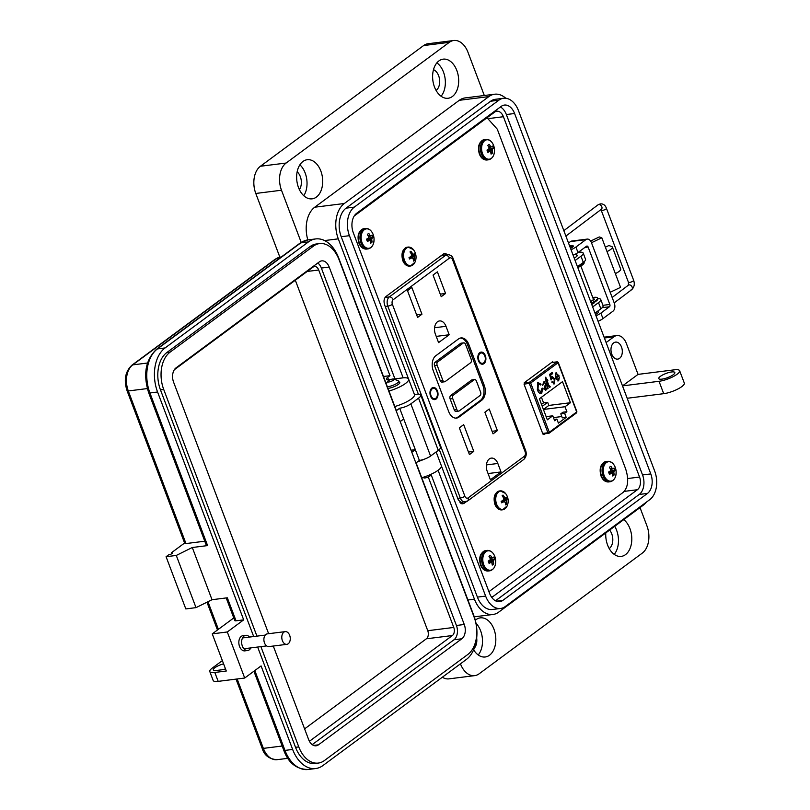 <?xml version="1.0" encoding="UTF-8"?>
<svg xmlns="http://www.w3.org/2000/svg" width="810" height="810" viewBox="0 0 810 810"><rect width="100%" height="100%" fill="white"/><g stroke="black" fill="none" stroke-linecap="round" stroke-linejoin="round"><path stroke-width="1.21" d="M597.861 311.04L598.246 312.073A5.224 1.367 159.3 0 1 597.274 313.429A5.224 1.367 159.3 0 1 595.502 314.472M569.633 246.017A5.224 1.367 159.3 0 1 573.288 246.007A5.224 1.367 159.3 0 1 572.316 247.364A5.224 1.367 159.3 0 1 570.544 248.407M590.632 241.056L599.319 236.945L601.83 237.816L607.024 251.586A9.386 2.45 -20.7 0 0 612.37 247.07A9.386 2.45 -20.7 0 0 611.712 246.534L608.877 245.541L605.374 247.202M610.193 292.268L620.551 287.368L615.347 273.608A9.386 2.45 -20.7 0 0 620.693 269.092L612.37 247.07M591.472 242.727L601.83 237.816M602.934 305.319L609.829 304.459L588.131 247.05A1.741 1.144 82.8 0 0 586.926 246.048A1.741 1.144 82.8 0 0 586.551 246.199L577.996 252.538A10.287 2.683 -20.7 0 1 573.126 255.241M598.084 321.307A10.287 2.683 -20.7 0 0 602.954 318.603L612.937 311.222A6.095 3.989 82.8 0 0 614.304 303.163L591.421 242.595A6.095 3.989 82.8 0 0 587.21 239.102L571.789 241.046A6.095 3.989 82.8 0 0 570.463 241.582L568.509 243.03M587.21 239.102A6.095 3.989 82.8 0 0 585.893 239.649L575.91 247.03L577.996 252.538M609.829 304.459A1.741 1.144 -97.2 0 1 609.434 306.757L600.878 313.095A10.287 2.683 159.3 0 1 596.008 315.799M571.04 249.733A10.287 2.683 -20.7 0 0 575.91 247.03M393.923 379.06A3.544 0.921 159.3 0 1 393.478 380.163A3.544 0.921 159.3 0 1 389.488 381.864A3.544 0.921 159.3 0 1 387.544 381.469A3.544 0.921 159.3 0 1 388.172 380.832A3.544 0.921 159.3 0 1 391.281 379.363A3.544 0.921 159.3 0 1 393.923 379.06L398.236 380.822A7.087 1.853 159.3 0 1 398.662 381.196A7.087 1.853 159.3 0 1 397.345 383.029A7.087 1.853 159.3 0 1 387.342 386.724M422.79 477.414L423.984 477.9A3.544 0.921 -20.7 0 0 426.627 477.596A3.544 0.921 -20.7 0 0 429.745 476.128A3.544 0.921 -20.7 0 0 430.363 475.49L430.94 474.336M590.601 301.502A5.224 1.367 -20.7 0 0 592.373 300.459A5.224 1.367 -20.7 0 0 593.345 299.103L580.831 265.994M569.663 246.078A3.483 0.911 159.3 0 1 571.293 246.027A3.483 0.911 159.3 0 1 570.847 247.121A3.483 0.911 159.3 0 1 570.21 247.536M593.284 298.951L593.973 298.9A6.115 1.6 159.3 0 1 594.348 299.224A6.115 1.6 159.3 0 1 594.348 299.568L592.363 300.469M591.472 301.036A3.827 1.002 159.3 0 1 590.682 301.543L591.411 301.664L590.854 302.171M591.189 303.041A9.558 2.491 -20.7 0 0 597.567 298.009A9.558 2.491 -20.7 0 0 592.778 297.584M593.122 299.781L594.226 299.589A6.115 1.6 159.3 0 1 594.307 299.629M591.442 303.73A9.558 2.491 -20.7 0 0 597.821 298.698L597.567 298.009M590.682 301.543L590.905 302.15M577.51 266.844A9.558 2.491 -20.7 0 0 583.919 261.913L584.152 262.511A9.558 2.491 -20.7 0 1 577.773 267.543M249.5 637.065A7.654 5.012 82.8 0 0 245.744 635.323A7.654 5.012 82.8 0 0 242.362 646.127A7.654 5.012 82.8 0 0 247.647 650.511A7.654 5.012 82.8 0 0 250.867 647.889M247.647 650.511L244.843 650.865A7.654 5.012 -97.2 0 1 239.557 646.481A7.654 5.012 -97.2 0 1 242.939 635.678L245.744 635.323M171.73 553.706L171.386 552.795L184.599 543.014M131.888 365.209A3.402 2.41 53.5 0 1 132.759 364.875L276.119 258.835A3.402 2.41 53.5 0 0 275.258 259.17L131.888 365.209C125.256 371.527 123.647 380.032 127.059 390.724L184.72 543.348A3.402 0.891 -20.7 0 0 185.976 543.571L204.768 541.212M156.583 349.252A3.402 2.41 53.5 0 1 157.444 348.908L300.804 242.868A3.402 2.41 53.5 0 0 299.943 243.202L156.583 349.252C145.527 359.782 142.894 374.281 148.675 392.749L206.347 545.363A3.402 0.891 -20.7 0 0 207.593 545.586L192.294 547.509L176.286 555.437L166.08 556.713L168.49 554.931A2.551 0.668 -20.7 0 0 171.112 554.07A2.551 0.668 -20.7 0 0 172.327 552.967A2.551 0.668 -20.7 0 0 171.386 552.795M233.766 617.949L212.25 633.865L227.296 631.972L243.678 619.863L236.024 620.814L227.327 597.79L212.017 599.714L196.01 607.632L185.814 608.917L166.08 556.713M414.447 394.531L416.38 394.288A11.897 3.108 -20.7 0 1 420.765 395.067A11.897 3.108 -20.7 0 1 418.557 398.156L410.852 403.856A8.505 2.217 -20.7 0 1 399.654 408.22L396.384 410.65L338.712 258.036A33.321 21.819 82.8 0 0 315.677 238.93A33.321 21.819 82.8 0 0 308.458 241.906L165.088 347.946L157.444 348.908A33.321 21.819 -97.2 0 0 149.931 392.971L207.593 545.586M196.01 607.632L176.286 555.437M212.017 599.714L192.294 547.509M243.678 619.863L157.575 392.01A33.321 21.819 -97.2 0 1 165.088 347.946M227.296 631.972L244.701 678.031L261.083 665.921L292.643 749.442A33.321 21.819 82.8 0 0 315.677 768.538A33.321 21.819 82.8 0 0 322.896 765.572L466.266 659.522A33.321 21.819 82.8 0 0 473.779 615.458L416.107 462.844L419.388 460.424A8.505 2.217 -20.7 0 0 430.576 456.06L438.281 450.36A11.897 3.108 -20.7 0 0 440.488 447.272L420.765 395.067M411.034 450.218L415.327 449.682L419.388 460.424M399.654 408.22L415.327 449.682L411.814 452.274M236.024 620.814A3.402 0.891 159.3 0 1 234.768 620.592L226.203 597.932M253.682 636.549L160.471 389.873A28.228 18.478 -97.2 0 1 166.83 352.552L310.2 246.513A28.228 18.478 -97.2 0 1 316.315 243.992L319.565 243.587A28.228 18.478 -97.2 0 1 339.076 259.757L474.133 617.19A28.228 18.478 -97.2 0 1 467.775 654.51L324.405 760.549A28.228 18.478 -97.2 0 1 318.289 763.071A28.228 18.478 -97.2 0 1 298.779 746.901L295.529 747.306L257.651 647.038M400.211 421.565L403.724 418.972M318.289 763.071L315.039 763.476A28.228 18.478 -97.2 0 1 295.529 747.306M212.25 633.865L226.294 671.014L214.812 672.462A13.598 3.554 159.3 0 1 209.8 671.561A13.598 3.554 159.3 0 1 212.321 668.037L222.355 660.616M223.58 663.846A8.505 2.217 -20.7 0 0 213.293 669.921A8.505 2.217 -20.7 0 0 216.432 670.477L221.525 669.84A8.505 2.217 -20.7 0 0 225.494 668.918M244.701 678.031L218.184 681.362A13.598 3.554 159.3 0 1 213.162 680.471L209.8 671.561M174.332 369.735L313.146 267.047A6.126 4.01 -97.2 0 1 314.472 266.5A6.126 4.01 -97.2 0 1 318.705 270.014L453.772 627.446A6.126 4.01 -97.2 0 1 452.385 635.536L309.42 741.282M295.326 280.23L427.761 630.706A6.126 4.01 -97.2 0 1 426.374 638.796L304.6 728.878M286.821 644.345L268.92 646.582A6.409 4.192 -97.2 0 1 264.495 642.917A6.409 4.192 -97.2 0 1 267.33 633.865L285.221 631.628A6.409 4.192 -97.2 0 1 289.656 635.293A6.409 4.192 -97.2 0 1 286.821 644.345A6.409 4.192 -97.2 0 1 282.396 640.669A6.409 4.192 -97.2 0 1 285.221 631.628M312.204 744.633L453.985 639.768A10.803 7.077 82.8 0 0 456.425 625.482L321.357 268.049A10.803 7.077 82.8 0 0 317.803 263.007M313.612 745.433L318.462 744.825A10.803 7.077 -97.2 0 1 316.123 745.787A10.803 7.077 -97.2 0 1 308.65 739.591L273.294 646.036M456.425 625.482L464.262 624.49L329.204 267.067A10.803 7.077 -97.2 0 0 321.732 260.871A10.803 7.077 -97.2 0 0 319.393 261.833L176.023 367.882A10.803 7.077 -97.2 0 0 173.593 382.168L268.636 633.703M464.262 624.49A10.803 7.077 -97.2 0 1 461.832 638.776L453.985 639.768M318.462 744.825L461.832 638.776M310.2 246.513L313.45 246.108L170.08 352.147L166.83 352.552M160.471 389.873L163.721 389.468A28.228 18.478 -97.2 0 1 170.08 352.147M163.721 389.468L256.932 636.133M260.891 646.633L298.779 746.901M313.45 246.108A28.228 18.478 -97.2 0 1 319.565 243.587M609.221 548.593A11.137 7.29 82.8 0 0 609.241 548.583A11.137 7.29 82.8 0 0 609.606 530.094M474.306 648.202A11.137 7.29 82.8 0 0 476.675 637.986M436.104 90.457A11.137 7.29 82.8 0 0 436.124 90.436A11.137 7.29 82.8 0 0 439.557 79.451A11.137 7.29 82.8 0 0 433.492 69.68M299.396 189.631A11.137 7.29 82.8 0 0 297.159 171.801M673.231 374.746A8.576 2.238 -20.7 0 0 674.821 372.519A8.576 2.238 -20.7 0 0 668.979 372.499A8.576 2.238 -20.7 0 0 660.373 376.356A8.576 2.238 -20.7 0 0 658.783 378.584A8.576 2.238 -20.7 0 0 664.615 378.604A8.576 2.238 -20.7 0 0 673.231 374.746M606.113 342.559L613.909 336.798A13.709 8.981 -97.2 0 1 616.876 335.573A13.709 8.981 -97.2 0 1 626.363 343.43L638.057 374.382L674.568 369.805A13.719 3.584 159.3 0 1 679.63 370.697A13.719 3.584 159.3 0 1 677.089 374.26A13.719 3.584 159.3 0 1 659.026 381.297L622.515 385.884L627.193 398.267L663.704 393.68A13.719 3.584 -20.7 0 0 681.767 386.643A13.719 3.584 -20.7 0 0 684.308 383.079L679.63 370.697M441.085 96.238A19.713 12.909 82.8 0 0 436.894 62.836M438.929 60.902A19.713 12.909 -97.2 0 1 443.192 59.15A19.713 12.909 -97.2 0 1 457.822 73.69A19.713 12.909 -97.2 0 1 452.375 96.501A19.713 12.909 -97.2 0 1 448.102 98.263A19.713 12.909 -97.2 0 1 433.471 83.713A19.713 12.909 -97.2 0 1 438.929 60.902M303.78 195.736A19.713 12.909 82.8 0 0 299.892 164.805M302.95 161.484A19.713 12.909 -97.2 0 1 307.213 159.722A19.713 12.909 -97.2 0 1 321.843 174.272A19.713 12.909 -97.2 0 1 316.396 197.083A19.713 12.909 -97.2 0 1 312.123 198.845A19.713 12.909 -97.2 0 1 297.493 184.295A19.713 12.909 -97.2 0 1 302.95 161.484M619.569 358.354A8.566 5.609 82.8 0 0 621.938 348.432A8.566 5.609 82.8 0 0 615.58 342.114A8.566 5.609 82.8 0 0 613.717 342.873A8.566 5.609 82.8 0 0 611.347 352.796A8.566 5.609 82.8 0 0 617.716 359.113A8.566 5.609 82.8 0 0 619.569 358.354M646.35 502.17A26.74 17.506 -97.2 0 1 643.251 505.207L498.727 612.107A26.74 17.506 -97.2 0 1 492.925 614.496A26.74 17.506 -97.2 0 1 474.447 599.177L428.267 476.968M438.089 470.286L485.625 596.089A21.607 14.145 82.8 0 0 500.56 608.472A21.607 14.145 82.8 0 0 505.237 606.538A21.607 14.145 82.8 0 0 505.248 606.538L649.812 499.608A21.607 14.145 82.8 0 0 654.672 471.045L518.481 110.636A21.607 14.145 82.8 0 0 503.547 98.263A21.607 14.145 82.8 0 0 498.859 100.197L354.294 207.127A21.607 14.145 82.8 0 0 349.434 235.68L403.157 377.855M478.224 654.966A19.713 12.909 82.8 0 0 475.986 623.254M475.298 620.247A19.713 12.909 -97.2 0 1 476.067 619.63A19.713 12.909 -97.2 0 1 480.33 617.868A19.713 12.909 -97.2 0 1 494.961 632.418A19.713 12.909 -97.2 0 1 489.513 655.229A19.713 12.909 -97.2 0 1 485.241 656.981A19.713 12.909 -97.2 0 1 473.627 649.833M614.203 554.384A19.713 12.909 82.8 0 0 614.719 526.308M623.761 519.625A19.713 12.909 -97.2 0 1 631.77 537.486A19.713 12.909 -97.2 0 1 625.492 554.647A19.713 12.909 -97.2 0 1 621.219 556.399A19.713 12.909 -97.2 0 1 605.789 532.919M398.925 381.885A7.715 2.015 159.3 0 1 399.796 382.401A7.715 2.015 159.3 0 1 398.358 384.406A7.715 2.015 159.3 0 1 387.97 388.395M594.823 301.998A5.66 1.478 159.3 0 1 593.76 303.224A5.66 1.478 159.3 0 1 591.705 304.428M301.188 242.352L281.495 190.228A20.564 13.466 -97.2 0 1 286.132 163.033L449.307 42.333A20.564 13.466 -97.2 0 1 453.762 40.5L428.055 43.73A20.564 13.466 82.8 0 0 423.6 45.562L260.425 166.252A20.564 13.466 82.8 0 0 255.788 193.458L279.855 257.155M442.341 677.221A20.564 13.466 82.8 0 0 448.973 678.861L474.68 675.631A20.564 13.466 -97.2 0 1 460.465 663.856L460.455 663.825M453.762 40.5A20.564 13.466 -97.2 0 1 467.977 52.285L484.309 95.509M640.021 507.597L646.947 525.903A20.564 13.466 -97.2 0 1 642.31 553.098L479.135 673.798A20.564 13.466 -97.2 0 1 474.68 675.631M307.841 239.922A26.74 17.506 -97.2 0 1 314.756 207.208L459.28 100.308A26.74 17.506 -97.2 0 1 465.072 97.919L494.637 94.213A26.74 17.506 -97.2 0 1 505.774 98.243M391.473 379.303L388.921 379.627A6.855 1.792 159.3 0 1 386.39 379.171A6.855 1.792 159.3 0 1 387.666 377.399L389.995 375.678L338.296 238.849A26.74 17.506 -97.2 0 1 344.321 203.502L488.845 96.603A26.74 17.506 -97.2 0 1 494.637 94.213M575.12 260.526L580.972 256.193L583.311 262.389L577.459 266.713M592.667 306.96L598.519 302.626L600.858 308.823L595.006 313.146M638.057 374.382L622.515 385.884M430.991 474.306L477.404 597.122A21.607 14.145 82.8 0 0 492.328 609.505L500.56 608.472M503.547 98.263L495.325 99.296A21.607 14.145 82.8 0 0 490.627 101.23L346.062 208.16A21.607 14.145 82.8 0 0 341.212 236.712L394.926 378.867M417.676 461.69A17.142 4.475 -20.7 0 0 424.329 459.179M421.726 477.718A17.142 4.475 -20.7 0 0 441.369 465.76L436.144 451.94M388.972 391.027A17.142 4.475 -20.7 0 0 408.604 379.07A17.142 4.475 -20.7 0 0 402.286 377.946L393.792 379.019M389.995 375.678L383.474 376.488M394.824 406.519A17.142 4.475 -20.7 0 0 414.467 394.571L408.604 379.07M597.79 298.606A11.998 3.129 159.3 0 1 600.747 299.518L603.085 305.714A11.998 3.129 159.3 0 1 600.858 308.823M600.747 299.518A11.998 3.129 159.3 0 1 598.519 302.626M578.208 252.376A11.998 3.129 159.3 0 1 583.2 253.084L585.539 259.281A11.998 3.129 159.3 0 1 583.311 262.389M583.2 253.084A11.998 3.129 159.3 0 1 580.972 256.193M576.659 254.947A5.66 1.478 159.3 0 1 577.267 255.332A5.66 1.478 159.3 0 1 574.158 257.995M408.534 378.908L353.322 232.804A14.742 9.649 -97.2 0 1 356.643 213.303L501.208 106.383A14.742 9.649 -97.2 0 1 504.407 105.067A14.742 9.649 -97.2 0 1 514.593 113.501L650.784 473.921A14.742 9.649 -97.2 0 1 647.463 493.422L502.899 600.352A14.742 9.649 -97.2 0 1 499.699 601.668A14.742 9.649 -97.2 0 1 489.513 593.214L441.42 465.942M500.408 106.971A14.742 9.649 -97.2 0 1 506.361 114.534L642.553 474.954A14.742 9.649 -97.2 0 1 639.232 494.454L495.467 600.797M491.65 597.284A9.588 6.277 82.8 0 0 492.875 596.626L637.399 489.726A9.588 6.277 82.8 0 0 639.556 477.039L503.405 116.721A9.588 6.277 82.8 0 0 496.773 111.223A9.588 6.277 82.8 0 0 494.697 112.084L354.253 215.966M460.829 503.385L462.186 502.382L460.829 503.385M443.819 255.089L442.949 254.37L443.819 255.089M553.756 362.536L552.542 361.817L524.404 382.624L524.141 384.436L542.801 433.806L544.016 434.535L544.978 433.816M488.926 591.675L623.143 492.399C628.185 487.407 629.016 479.56 625.634 468.858L497.289 129.195L487.023 117.754M439.283 449.54L458.369 500.064L462.834 503.901L466.378 501.684M447.778 254.634L444.862 253.358L443.607 253.874L385.935 296.541C383.94 298.455 383.515 301.279 384.669 305.016L418.355 394.166M559.194 377.106L558.667 380.71L555.427 378.26L555.771 373.005L559.082 375.82L556.166 377.976L558.272 379.647L559.457 377.075L558.667 380.71L557.989 380.994M555.771 373.005L556.389 372.742M550.365 386.856L549.615 387.251L548.097 385.641L546.487 381.399L545.991 381.763L545.748 377.187L546.75 379.839L547.418 379.353L547.823 380.416L547.155 380.902L548.815 385.307L550.365 386.856L549.423 387.423M548.815 385.307L549.585 386.066M542.386 388.182L541.758 393.214C539.855 393.913 538.387 392.728 537.364 389.671L537.86 382.684L541.06 384.224L540.493 384.983L538.285 383.899L538.032 389.185L541.293 392.04L541.88 388.375L542.649 388.142L541.758 393.214L540.878 393.599M538.68 383.707L538.022 383.93L538.032 389.185M540.564 392.293L541.293 392.04M537.86 382.684L538.62 382.371M570.453 402.722L565.015 406.742L566.889 411.703L564.651 413.353L566.18 417.373L558.404 423.124L556.885 419.104L554.647 420.755L552.774 415.803L547.337 419.823L539.379 398.773L562.504 381.662L570.453 402.722L548.836 405.435L547.671 402.337L543.551 402.853L541.434 397.244M546.922 387.909L545.94 390.126L543.824 389.013L545.505 384.163L544.836 382.988L543.905 383.14L542.639 385.6L543.601 382.006L546.173 383.677L548.147 388.324L547.479 388.81L546.922 387.909L545.353 390.38M544.836 382.988L543.652 383.171L542.619 385.509M543.601 382.006L544.431 381.632M552.106 376.741L554.911 378.867L554.516 383.778L551.752 382.087L552.369 381.459L554.111 382.725L554.263 379.414L552.319 377.936L551.063 379.961L549.585 374.352L552.167 372.448L552.612 373.643L550.587 375.141L551.306 377.835L552.602 376.528M551.843 376.772L554.647 378.898L554.516 383.778L553.898 384.041M552.572 377.804L551.043 379.88M559.082 375.82L556.166 377.976M555.508 373.035L558.708 375.516M558.414 380.74L557.857 381.004M555.913 378.007L558.019 379.677M547.155 380.902L548.562 385.337M547.823 380.416L546.902 380.933M547.206 379.505L547.56 380.447M546.75 379.839L545.636 377.602M546.487 381.399L545.94 381.642M549.676 386.005L550.101 386.886M538.549 383.707L538.022 383.93M541.06 384.224L540.381 384.821M537.607 382.715L540.797 384.254M541.505 393.245L540.746 393.609M537.769 389.215L541.029 392.07M565.015 406.742L543.419 409.455L548.836 405.435M546.132 416.634L552.774 415.803M554.151 419.448L556.885 419.104M564.651 413.353L560.773 413.839L562.302 417.869L566.18 417.373M553.453 417.606L561.806 416.553M560.773 413.839L563.011 412.189L566.889 411.703M544.29 381.652L548.147 388.324M544.583 383.019L543.652 383.171L544.583 383.019M551.306 377.835L550.587 375.141M552.612 373.643L550.334 375.172M551.954 372.6L552.359 373.673M552.116 381.49L553.848 382.755M556.986 374.139L555.913 374.099L555.549 376.913L555.913 374.099L556.986 374.139M542.244 406.347L547.671 402.337M541.495 404.372L543.551 402.853M545.444 388.972L544.219 388.496L545.656 385.256L545.697 388.942L545.15 389.134M557.24 374.099L556.176 374.068L557.24 374.099L558.019 375.253L555.812 376.883M544.735 386.613L545.91 385.226M544.219 388.496L544.988 386.583M545.697 388.942L544.472 388.466M484.825 355.954A5.224 3.422 -97.2 0 1 482.517 363.336A5.224 3.422 -97.2 0 1 478.902 360.339A5.224 3.422 -97.2 0 1 481.211 352.957A5.224 3.422 -97.2 0 1 484.825 355.954M430.535 396.11A6.095 3.989 -97.2 0 1 430.181 390.967A6.095 3.989 -97.2 0 1 433.573 387.484A6.095 3.989 -97.2 0 1 437.451 390.997A6.095 3.989 -97.2 0 1 436.357 398.824A6.095 3.989 -97.2 0 1 430.94 397.011A6.095 3.989 -97.2 0 1 430.535 396.11M430.161 391.078A5.66 3.706 -97.2 0 1 432.965 387.98A5.66 3.706 -97.2 0 1 436.56 390.501M478.416 360.703A6.095 3.989 -97.2 0 1 478.052 355.55A6.095 3.989 -97.2 0 1 481.444 352.077A6.095 3.989 -97.2 0 1 485.322 355.59A6.095 3.989 -97.2 0 1 484.238 363.417A6.095 3.989 -97.2 0 1 478.811 361.594A6.095 3.989 -97.2 0 1 478.416 360.703M478.032 355.671A5.66 3.706 -97.2 0 1 480.836 352.573A5.66 3.706 -97.2 0 1 484.431 355.084M501.025 471.926L490.414 479.783L487.215 471.319A9.366 6.126 -97.2 0 1 491.356 458.106A9.366 6.126 -97.2 0 1 497.826 463.472L501.025 471.926L488.065 473.556M497.391 430.636L493.047 433.856L484.876 412.229L489.22 409.009L497.391 430.636L492.085 431.305M473.779 451.373L469.435 454.592L459.331 427.852L463.674 424.632L473.779 451.373L468.474 452.041M445.996 326.308L449.196 334.763L438.585 342.61L435.385 334.155A9.366 6.126 -97.2 0 1 439.526 320.942A9.366 6.126 -97.2 0 1 445.996 326.308L434.585 327.746M445.561 293.473L441.217 296.693L433.046 275.056L437.39 271.846L445.561 293.473L440.255 294.141M421.949 314.209L417.606 317.429L407.501 290.689L411.844 287.469L421.949 314.209L416.644 314.877M458.511 338.944A11.32 7.412 -97.2 0 1 460.961 337.932A11.32 7.412 -97.2 0 1 468.787 344.422L484.238 385.317A11.32 7.412 -97.2 0 1 481.687 400.292L458.986 417.079A11.32 7.412 -97.2 0 1 456.536 418.092A11.32 7.412 -97.2 0 1 448.71 411.601L433.249 370.707A11.32 7.412 -97.2 0 1 435.81 355.742L458.511 338.944M436.236 336.393L449.196 334.763M437.228 395.887A5.66 3.706 -97.2 0 1 434.373 399.219A5.66 3.706 -97.2 0 1 430.89 396.9M460.313 338.064A11.32 7.412 -97.2 0 1 467.481 344.584L482.932 385.489A11.32 7.412 -97.2 0 1 480.381 400.454L457.68 417.251A11.32 7.412 -97.2 0 1 455.878 418.132M485.109 360.48A5.66 3.706 -97.2 0 1 482.244 363.801A5.66 3.706 -97.2 0 1 478.761 361.493M442.574 381.875A2.612 1.711 -97.2 0 1 442.017 382.107A2.612 1.711 -97.2 0 1 440.205 380.609L434.555 365.664A2.612 1.711 -97.2 0 1 435.152 362.212L460.566 343.41A2.612 1.711 -97.2 0 1 461.133 343.177A2.612 1.711 -97.2 0 1 461.74 343.268M456.658 411.207A2.612 1.711 -97.2 0 1 456.091 411.44A2.612 1.711 -97.2 0 1 454.288 409.941L450.127 398.935A2.612 1.711 -97.2 0 1 450.714 395.483L471.45 380.143A2.612 1.711 -97.2 0 1 472.007 379.91A2.612 1.711 -97.2 0 1 472.615 380.001M442.817 380.285L437.167 365.34A2.612 1.711 -97.2 0 1 437.764 361.888L463.178 343.086A2.612 1.711 -97.2 0 1 463.745 342.853A2.612 1.711 -97.2 0 1 465.548 344.351L471.197 359.296A2.612 1.711 -97.2 0 1 470.61 362.748L445.186 381.55A2.612 1.711 -97.2 0 1 444.629 381.783A2.612 1.711 -97.2 0 1 442.817 380.285L440.205 380.609M453.327 395.148L474.063 379.819A2.612 1.711 -97.2 0 1 474.63 379.586A2.612 1.711 -97.2 0 1 476.432 381.085L480.593 392.091A2.612 1.711 -97.2 0 1 480.006 395.543L459.27 410.883A2.612 1.711 -97.2 0 1 458.703 411.115A2.612 1.711 -97.2 0 1 456.901 409.617L452.739 398.601A2.612 1.711 -97.2 0 1 453.327 395.148L450.714 395.483M436.954 391.362A5.224 3.422 -97.2 0 1 434.646 398.743A5.224 3.422 -97.2 0 1 431.031 395.746A5.224 3.422 -97.2 0 1 433.34 388.375A5.224 3.422 -97.2 0 1 436.954 391.362M507.181 497.856A12.099 11.391 -159.9 0 0 506.888 497.148A12.14 2.319 154.8 0 1 506.179 497.927A12.13 1.195 169.8 0 0 505.339 497.958A12.13 7.533 -156.5 0 0 504.377 496.975A12.14 9.396 -130 0 0 503 495.082A12.099 1.225 137.6 0 0 502.109 495.74A12.14 7.735 56.4 0 1 503.395 497.694A12.13 8.282 86 0 1 503.678 499.183A12.13 5.356 137.4 0 1 502.949 500.327A12.14 2.319 154.8 0 1 501.147 501.4A12.099 3.473 64.7 0 1 501.42 502.109A12.099 3.473 64.7 0 1 501.684 502.818A12.14 3.979 -16 0 0 503.536 501.886L504.67 501.825A12.13 5.872 32.4 0 1 505.339 502.848A12.14 7.735 56.4 0 1 505.572 504.883A12.099 6.693 5.5 0 0 506.463 504.225A12.14 9.396 -130 0 0 506.321 502.129A12.13 9.943 -93.2 0 0 506.331 500.6A12.13 7.017 -33.5 0 0 506.766 499.497A12.14 3.979 -16 0 0 507.425 498.565A12.099 11.391 -159.9 0 0 507.181 497.856M504.691 508.933A9.538 6.247 -97.2 0 1 502.595 509.804L507.08 506.068A9.305 6.095 -97.2 0 1 496.611 504.184A9.305 6.095 -97.2 0 1 497.715 492.834A9.305 6.095 -97.2 0 1 505.481 493.401L500.216 490.88A9.538 6.247 -97.2 0 1 502.463 491.204M502.23 495.902L503 495.082M501.977 501.785L501.896 500.965M505.491 503.86L506.463 504.225M501.299 501.775L504.67 501.825M501.329 501.866L503.536 501.886M503.536 499.416L507.425 498.565M503.466 499.527L506.766 499.497M502.018 500.894L506.331 500.6M505.005 502.311L506.321 502.129M503.111 497.218L504.377 496.975M503.547 498.423L505.339 497.958M503.587 498.636L506.179 497.927M415.054 254.046A12.099 11.391 -159.9 0 0 414.76 253.338A12.14 2.319 154.8 0 1 414.052 254.127A12.13 1.195 169.8 0 0 413.211 254.148A12.13 7.533 -156.5 0 0 412.25 253.165A12.14 9.396 -130 0 0 410.873 251.272A12.099 1.225 137.6 0 0 409.981 251.93A12.14 7.735 56.4 0 1 411.267 253.894A12.13 8.282 86 0 1 411.551 255.373A12.13 5.356 137.4 0 1 410.822 256.517A12.14 2.319 154.8 0 1 409.02 257.59A12.099 3.473 64.7 0 1 409.293 258.299A12.099 3.473 64.7 0 1 409.556 259.008A12.14 3.979 -16 0 0 411.409 258.086L412.543 258.025A12.13 5.872 32.4 0 1 413.211 259.048A12.14 7.735 56.4 0 1 413.444 261.083A12.099 6.693 5.5 0 0 414.335 260.425A12.14 9.396 -130 0 0 414.193 258.319A12.13 9.943 -93.2 0 0 414.204 256.79A12.13 7.017 -33.5 0 0 414.649 255.687A12.14 3.979 -16 0 0 415.297 254.765A12.099 11.391 -159.9 0 0 415.054 254.046M412.563 265.133A9.538 6.247 -97.2 0 1 410.467 266.004L414.953 262.258A9.305 6.095 -97.2 0 1 404.484 260.375A9.305 6.095 -97.2 0 1 405.587 249.024A9.305 6.095 -97.2 0 1 413.363 249.591L408.088 247.08A9.538 6.247 -97.2 0 1 410.336 247.404M410.113 252.102L410.873 251.272M409.85 257.975L409.769 257.155M413.373 260.05L414.335 260.425M409.171 257.965L412.543 258.025M409.202 258.056L411.409 258.086M411.409 255.606L415.297 254.765M411.338 255.727L414.649 255.687M409.89 257.084L414.204 256.79M412.887 258.511L414.193 258.319M410.984 253.409L412.25 253.165M411.419 254.613L413.211 254.148M411.46 254.836L414.052 254.127M494.151 558.191A4.921 3.22 82.8 0 0 493.614 557.088A14.914 3.027 155.5 0 1 492.774 557.908A14.884 1.296 170.6 0 0 492.227 557.928A14.884 9.082 -155.7 0 0 491.67 557.31A14.914 11.391 -129.4 0 0 490.485 555.417A4.921 3.22 82.8 0 0 490.03 555.589A4.921 3.22 82.8 0 0 489.685 555.802A4.921 3.22 82.8 0 0 489.007 556.51A14.914 9.69 55.9 0 1 490.141 558.444A14.884 10.348 86 0 1 490.293 559.366A14.884 6.753 138.1 0 1 489.868 560.054A14.914 3.027 155.5 0 1 488.238 561.067A4.921 3.22 82.8 0 0 488.582 562.312A4.921 3.22 82.8 0 0 489.118 563.406A14.914 4.728 -16.8 0 0 490.779 562.484L491.457 562.454A14.884 7.391 31.7 0 1 491.893 563.082A14.914 9.69 55.9 0 1 492.247 565.076A4.921 3.22 82.8 0 0 493.725 563.993A14.914 11.391 -129.4 0 0 493.422 561.948A14.884 12.049 -93.3 0 0 493.401 561.016A14.884 8.454 -34.4 0 0 493.695 560.338A14.914 4.728 -16.8 0 0 494.495 559.437A4.921 3.22 82.8 0 0 494.151 558.191M488.217 571.01C484.825 571.161 482.264 569.167 480.553 565.015C478.538 557.391 480.239 552.592 485.646 550.597A10.287 6.733 82.8 0 0 483.418 551.519A10.287 6.733 82.8 0 0 481.099 565.117A10.287 6.733 82.8 0 0 488.217 571.01L489.696 570.827C493.877 569.734 495.862 566.22 495.669 560.307A14.914 14.914 0 0 0 495.517 559.123L494.788 556.409A9.781 6.399 82.8 0 0 485.919 551.681A9.781 6.399 82.8 0 0 483.712 564.611A9.781 6.399 82.8 0 0 491.386 569.997A9.781 6.399 82.8 0 0 495.669 560.307L495.669 560.307A9.781 6.399 82.8 0 0 495.517 559.123L495.517 559.123A9.781 6.399 82.8 0 0 494.799 556.419C493.077 552.258 490.526 550.263 487.134 550.415A10.287 6.733 82.8 0 0 484.906 551.327A10.287 6.733 82.8 0 0 482.588 564.934A10.287 6.733 82.8 0 0 489.696 570.827A10.287 6.733 82.8 0 0 491.923 569.906M489.625 555.852L490.485 555.417M489.726 557.675L491.67 557.31M490.131 558.424L492.227 557.928M490.161 558.556L492.774 557.908M489.878 560.044L494.495 559.437M489.22 560.459L493.695 560.338M488.308 561.401L493.401 561.016M489.837 562.464L493.422 561.948M492.055 563.801L493.725 563.993M490.779 562.484L491.457 562.454M372.499 236.247A4.921 3.22 82.8 0 0 371.962 235.153A14.914 3.027 155.5 0 1 371.122 235.963A14.884 1.296 170.6 0 0 370.575 235.994A14.884 9.082 -155.7 0 0 370.018 235.376A14.914 11.391 -129.4 0 0 368.833 233.482A4.921 3.22 82.8 0 0 368.378 233.655A4.921 3.22 82.8 0 0 368.034 233.867A4.921 3.22 82.8 0 0 367.365 234.566A14.914 9.69 55.9 0 1 368.489 236.51A14.884 10.348 86 0 1 368.641 237.421A14.884 6.753 138.1 0 1 368.216 238.12A14.914 3.027 155.5 0 1 366.586 239.132A4.921 3.22 82.8 0 0 366.93 240.378A4.921 3.22 82.8 0 0 367.467 241.471A14.914 4.728 -16.8 0 0 369.137 240.55L369.805 240.509A14.884 7.391 31.7 0 1 370.241 241.137A14.914 9.69 55.9 0 1 370.595 243.142A4.921 3.22 82.8 0 0 372.074 242.048A14.914 11.391 -129.4 0 0 371.77 240.013A14.884 12.049 -93.3 0 0 371.75 239.082A14.884 8.454 -34.4 0 0 372.043 238.403A14.914 4.728 -16.8 0 0 372.843 237.492A4.921 3.22 82.8 0 0 372.499 236.247M373.147 234.475A9.781 6.399 82.8 0 0 364.267 229.746A9.781 6.399 82.8 0 0 362.06 242.676A9.781 6.399 82.8 0 0 369.735 248.062A9.781 6.399 82.8 0 0 374.017 238.373L374.017 238.373A9.781 6.399 82.8 0 0 373.866 237.188L373.866 237.188A9.781 6.399 82.8 0 0 373.147 234.475M367.983 233.918L368.833 233.482M368.074 235.74L370.018 235.376M368.479 236.49L370.575 235.994M368.509 236.611L371.122 235.963M368.226 238.099L372.843 237.492M367.578 238.525L372.043 238.403M366.657 239.466L371.75 239.082M368.185 240.519L371.77 240.013M370.403 241.866L372.074 242.048M366.991 240.529L369.805 240.509M367.011 240.57L369.137 240.55M614.587 469.101A4.921 3.22 82.8 0 0 614.051 467.998A14.914 3.027 155.5 0 1 613.21 468.818A14.884 1.296 170.6 0 0 612.664 468.848A14.884 9.082 -155.7 0 0 612.107 468.231A14.914 11.391 -129.4 0 0 610.922 466.337A4.921 3.22 82.8 0 0 610.467 466.509A4.921 3.22 82.8 0 0 610.122 466.722A4.921 3.22 82.8 0 0 609.444 467.421A14.914 9.69 55.9 0 1 610.578 469.354A14.884 10.348 86 0 1 610.73 470.276A14.884 6.753 138.1 0 1 610.305 470.974A14.914 3.027 155.5 0 1 608.674 471.977A4.921 3.22 82.8 0 0 609.019 473.222A4.921 3.22 82.8 0 0 609.555 474.326A14.914 4.728 -16.8 0 0 611.226 473.404L611.894 473.364A14.884 7.391 31.7 0 1 612.33 473.992A14.914 9.69 55.9 0 1 612.684 475.996A4.921 3.22 82.8 0 0 614.162 474.903A14.914 11.391 -129.4 0 0 613.858 472.868A14.884 12.049 -93.3 0 0 613.838 471.936A14.884 8.454 -34.4 0 0 614.132 471.248A14.914 4.728 -16.8 0 0 614.932 470.347A4.921 3.22 82.8 0 0 614.587 469.101M608.654 481.93C605.262 482.082 602.711 480.077 600.99 475.936C598.975 468.312 600.676 463.502 606.093 461.518A10.287 6.733 82.8 0 0 603.855 462.429A10.287 6.733 82.8 0 0 601.536 476.037A10.287 6.733 82.8 0 0 608.654 481.93L610.133 481.737C614.314 480.644 616.299 477.141 616.106 471.228A14.914 14.914 0 0 0 615.954 470.043L615.225 467.319A9.781 6.399 82.8 0 0 606.356 462.601A9.781 6.399 82.8 0 0 604.149 475.531A9.781 6.399 82.8 0 0 611.823 480.907A9.781 6.399 82.8 0 0 616.106 471.228L616.106 471.228A9.781 6.399 82.8 0 0 615.954 470.043L615.954 470.043A9.781 6.399 82.8 0 0 615.236 467.329C613.514 463.178 610.963 461.173 607.571 461.325A10.287 6.733 82.8 0 0 605.343 462.247A10.287 6.733 82.8 0 0 603.025 475.845A10.287 6.733 82.8 0 0 610.133 481.737A10.287 6.733 82.8 0 0 612.36 480.826M610.072 466.762L610.922 466.337M610.163 468.585L612.107 468.231M610.568 469.344L612.664 468.848M610.598 469.466L613.21 468.818M610.315 470.954L614.932 470.347M609.667 471.38L614.132 471.248M608.745 472.321L613.838 471.936M610.274 473.374L613.858 472.868M612.492 474.721L614.162 474.903M609.079 473.384L611.894 473.364M609.1 473.425L611.226 473.404M492.946 147.167A4.921 3.22 82.8 0 0 492.399 146.063A14.914 3.027 155.5 0 1 491.559 146.883A14.884 1.296 170.6 0 0 491.022 146.904A14.884 9.082 -155.7 0 0 490.455 146.296A14.914 11.391 -129.4 0 0 489.27 144.393A4.921 3.22 82.8 0 0 488.815 144.575A4.921 3.22 82.8 0 0 488.47 144.787A4.921 3.22 82.8 0 0 487.802 145.486A14.914 9.69 55.9 0 1 488.926 147.42A14.884 10.348 86 0 1 489.078 148.341A14.884 6.753 138.1 0 1 488.653 149.03A14.914 3.027 155.5 0 1 487.023 150.042A4.921 3.22 82.8 0 0 487.367 151.288A4.921 3.22 82.8 0 0 487.903 152.391A14.914 4.728 -16.8 0 0 489.574 151.47L490.242 151.429A14.884 7.391 31.7 0 1 490.678 152.057A14.914 9.69 55.9 0 1 491.042 154.052A4.921 3.22 82.8 0 0 492.51 152.969A14.914 11.391 -129.4 0 0 492.207 150.923A14.884 12.049 -93.3 0 0 492.186 149.992A14.884 8.454 -34.4 0 0 492.48 149.313A14.914 4.728 -16.8 0 0 493.29 148.412A4.921 3.22 82.8 0 0 492.946 147.167M487.002 159.985C483.61 160.137 481.059 158.142 479.348 154.001C477.333 146.377 479.024 141.568 484.441 139.573A10.287 6.733 82.8 0 0 482.213 140.494A10.287 6.733 82.8 0 0 479.895 154.092A10.287 6.733 82.8 0 0 487.002 159.985L488.481 159.803C492.662 158.709 494.647 155.206 494.454 149.283A14.914 14.914 0 0 0 494.302 148.108L493.574 145.385A9.781 6.399 82.8 0 0 484.704 140.667A9.781 6.399 82.8 0 0 482.507 153.586A9.781 6.399 82.8 0 0 490.171 158.973A9.781 6.399 82.8 0 0 494.454 149.283L494.454 149.283A9.781 6.399 82.8 0 0 494.302 148.108L494.302 148.108A9.781 6.399 82.8 0 0 493.584 145.395C491.862 141.234 489.311 139.239 485.919 139.391A10.287 6.733 82.8 0 0 483.692 140.312A10.287 6.733 82.8 0 0 481.373 153.91A10.287 6.733 82.8 0 0 488.481 159.803A10.287 6.733 82.8 0 0 490.708 158.881M488.42 144.828L489.27 144.393M488.511 146.65L490.455 146.296M488.916 147.41L491.022 146.904M488.946 147.531L491.559 146.883M488.663 149.02L493.29 148.412M488.015 149.445L492.48 149.313M487.093 150.387L492.186 149.992M488.622 151.44L492.207 150.923M490.84 152.786L492.51 152.969M487.428 151.45L490.242 151.429M487.448 151.49L489.574 151.47M588.131 247.05L584.861 247.455M615.347 273.608L607.024 251.586M600.878 313.095L602.954 318.603M602.205 307.668L609.434 306.757M570.463 241.582L585.893 239.649M593.973 298.9L594.226 299.589M631.01 289.929A2.784 2.005 -127.1 0 0 631.739 289.636A2.784 2.005 -127.1 0 0 632.175 287.125A2.784 2.005 -127.1 0 0 629.107 284.897A2.784 2.005 -127.1 0 0 628.378 285.191L612.158 297.452M614.203 302.879L631.739 289.636C634.271 287.175 634.908 284.067 633.643 280.311A2.784 0.729 159.3 0 1 632.337 281.505A2.784 0.729 159.3 0 1 629.502 282.457A2.784 0.729 159.3 0 1 629.461 282.457A2.784 0.729 159.3 0 1 628.438 282.275L601.233 210.286A2.784 0.729 159.3 0 0 602.255 210.468A2.784 0.729 159.3 0 0 602.296 210.468A2.784 0.729 159.3 0 0 605.131 209.527A2.784 0.729 159.3 0 0 606.437 208.322C605.293 205.122 603.247 203.644 600.291 203.887L598.013 204.839A2.784 2.005 52.9 0 1 598.742 204.545A2.784 2.005 52.9 0 1 601.81 206.773A2.784 2.005 52.9 0 1 601.374 209.274L565.886 236.085M279.369 258.42L276.119 258.835A19.723 12.909 -97.2 0 1 280.392 257.074L281.364 256.952M127.059 390.724A3.402 0.891 -20.7 0 0 128.304 390.957A19.723 12.909 -97.2 0 1 132.759 364.875L147.481 363.022M185.976 543.571L128.304 390.957L147.319 388.567M236.034 679.124L262.116 748.156A3.402 0.891 -20.7 0 0 263.371 748.379L237.148 678.982M218.386 629.329L207.957 601.719M262.116 748.156C264.121 755.224 269.082 759.061 277 759.689A19.723 12.909 -97.2 0 1 263.371 748.379L282.163 746.02M157.575 392.01L149.931 392.971A3.402 0.891 -20.7 0 1 148.675 392.749M418.557 398.156L438.281 450.36M410.852 403.856L430.576 456.06M308.458 241.906L300.804 242.868A33.321 21.819 -97.2 0 1 308.033 239.892L315.677 238.93M214.812 672.462L218.184 681.362M292.643 749.442L284.988 750.404A33.321 21.819 82.8 0 0 308.023 769.5L315.677 768.538M254.816 670.548L284.988 750.404A3.402 0.891 -20.7 0 1 283.733 750.181C288.309 762.858 296.399 769.297 308.023 769.5M452.385 635.536L426.374 638.796M453.772 627.446L427.761 630.706M318.705 270.014L307.192 271.451M329.204 267.067L321.357 268.049M423.6 45.562L449.307 42.333M613.909 336.798L604.392 337.993M281.495 190.228L255.788 193.458M286.132 163.033L260.425 166.252M387.666 377.399L388.517 379.667M659.026 381.297L663.704 393.68M459.28 100.308L488.845 96.603M314.756 207.208L344.321 203.502M324.608 240.57L338.296 238.849M467.927 599.987L474.447 599.177M477.404 597.122L485.625 596.089M341.212 236.712L349.434 235.68M346.062 208.16L354.294 207.127M490.627 101.23L498.859 100.197M642.553 474.954L650.784 473.921M514.593 113.501L506.361 114.534M502.899 600.352L496.287 601.182M647.463 493.422L639.232 494.454M491.336 596.818L492.875 596.626M624.267 491.376L637.399 489.726M627.659 478.538L639.556 477.039M489.088 118.523L503.405 116.721M464.089 503.375L461.467 503.709M557.908 362.414L576.558 411.632M551.478 362.607L556.966 361.918A1.033 0.678 -97.2 0 1 557.887 362.394M549.312 432.945L576.264 412.999A1.033 0.729 -126.5 0 0 576.69 411.976L549.291 432.246A1.033 0.729 53.5 0 1 548.876 433.269A1.033 0.678 -97.2 0 1 547.935 432.773L542.659 433.431M524.07 384.203L530.692 383.008A1.033 0.729 53.5 0 0 529.568 382.178L556.966 361.918A1.033 0.729 53.5 0 1 558.09 362.748L530.692 383.008L549.291 432.246L547.935 432.773L529.335 383.535A1.033 0.678 -97.2 0 1 529.568 382.178L524.202 382.857M542.892 434.018L548.41 433.33M457.721 498.342L460.313 498.018L387.798 306.119L385.216 306.443M459.958 502.666L467.522 501.046L523.787 459.432A3.483 2.47 53.5 0 0 524.323 456.303L468.058 497.917A3.483 2.47 -126.5 0 1 467.522 501.046A3.483 2.47 -126.5 0 1 466.641 501.39A6.966 4.566 -97.2 0 1 465.132 502.008A6.966 4.566 -97.2 0 1 460.313 498.018A3.483 0.911 -20.7 0 0 464.899 496.236L392.384 304.337A3.483 0.911 159.3 0 1 387.798 306.119A6.966 4.566 -97.2 0 1 389.367 296.906L445.632 255.292L440.893 255.889M385.074 297.442L389.367 296.906A3.483 2.47 53.5 0 1 393.174 299.73L449.439 258.106A3.483 2.47 -126.5 0 0 445.632 255.292A6.966 4.566 -97.2 0 1 447.14 254.674L441.592 255.373M468.058 497.917A3.483 2.278 -97.2 0 1 464.899 496.236M392.384 304.337A3.483 2.278 -97.2 0 1 393.174 299.73M524.323 456.303A3.483 2.278 82.8 0 0 525.113 451.696L452.598 259.797A3.483 2.278 82.8 0 0 449.439 258.106M523.787 459.432C526.146 457.113 526.804 454.228 525.751 450.795A3.483 0.911 159.3 0 1 525.113 451.696M497.826 463.472L486.415 464.91M452.598 259.797A3.483 0.911 -20.7 0 0 453.246 258.896C452.405 256.031 450.37 254.623 447.14 254.674M468.787 344.422L467.481 344.584M482.932 385.489L484.238 385.317M458.986 417.079L457.68 417.251M481.687 400.292L480.381 400.454M437.167 365.34L434.555 365.664M460.566 343.41L463.178 343.086M435.152 362.212L437.764 361.888M474.063 379.819L471.45 380.143M450.127 398.935L452.739 398.601M454.288 409.941L456.901 409.617M502.22 509.834A9.538 6.247 -97.2 0 1 501.846 509.905L502.595 509.804A9.538 6.247 -97.2 0 1 496.003 504.346A9.538 6.247 -97.2 0 1 500.216 490.88L499.466 490.971A9.538 6.247 -97.2 0 1 499.851 490.951M495.254 504.438A9.538 6.247 -97.2 0 1 499.466 490.971C494.576 492.753 493.047 497.218 494.89 504.367C496.5 508.224 498.818 510.067 501.846 509.905A9.538 6.247 -97.2 0 1 495.254 504.438M410.093 266.034A9.538 6.247 -97.2 0 1 409.718 266.095L410.467 266.004A9.538 6.247 -97.2 0 1 403.876 260.536A9.538 6.247 -97.2 0 1 408.088 247.08L407.339 247.171A9.538 6.247 -97.2 0 1 407.724 247.141M403.127 260.628A9.538 6.247 -97.2 0 1 407.339 247.171C402.449 248.943 400.92 253.409 402.762 260.567C404.372 264.414 406.701 266.257 409.718 266.095A9.538 6.247 -97.2 0 1 403.127 260.628M490.263 551.124A10.287 6.733 82.8 0 0 487.134 550.415L485.646 550.597M368.611 229.179A10.287 6.733 82.8 0 0 365.482 228.471A10.287 6.733 82.8 0 0 363.255 229.392A10.287 6.733 82.8 0 0 360.936 242.99A10.287 6.733 82.8 0 0 368.044 248.893A10.287 6.733 82.8 0 0 370.271 247.971M361.766 229.574A10.287 6.733 82.8 0 0 359.448 243.182A10.287 6.733 82.8 0 0 366.565 249.075L368.044 248.893C372.225 247.789 374.21 244.286 374.017 238.373A14.914 14.914 0 0 0 373.866 237.188L373.137 234.465C371.425 230.323 368.874 228.319 365.482 228.471L364.004 228.663A10.287 6.733 82.8 0 0 361.766 229.574M610.699 462.034A10.287 6.733 82.8 0 0 607.571 461.325L606.093 461.518M489.048 140.1A10.287 6.733 82.8 0 0 485.919 139.391L484.441 139.573M387.544 381.469L386.299 383.97M399.482 383.373L398.662 381.196M577.064 256.011L576.193 253.702M571.293 246.027L573.014 246.736M628.357 285.211L628.438 282.275M633.643 280.311L606.437 208.322M600.635 209.355L601.233 210.286M598.013 204.839L563.831 230.658M275.258 259.17L280.392 257.074M206.965 602.215L217.465 629.998M277 759.689L287.884 758.322M299.943 243.202L308.033 239.892M253.905 671.227L283.733 750.181M242.534 637.946L265.265 635.091M243.891 648.769L266.622 645.914M616.876 335.573L604.088 337.183M492.925 614.496L474.275 616.835M551.58 362.526L557.189 361.817L558.282 362.475L576.882 411.713L576.528 412.897L549.129 433.168L542.923 434.079M480.775 363.548L482.517 363.336M479.479 353.18L481.211 352.957M453.246 258.896L525.751 450.795M442.017 382.107L444.629 381.783M461.133 343.177L463.745 342.853M456.091 411.44L458.703 411.115M472.007 379.91L474.63 379.586M432.904 398.955L434.646 398.743M431.598 388.587L433.34 388.375M507.08 506.068A12.15 12.15 0 0 0 505.481 493.401M414.953 262.258A12.15 12.15 0 0 0 413.363 249.591M366.565 249.075C363.174 249.227 360.622 247.232 358.901 243.081C356.886 235.457 358.587 230.648 364.004 228.663"/></g></svg>
